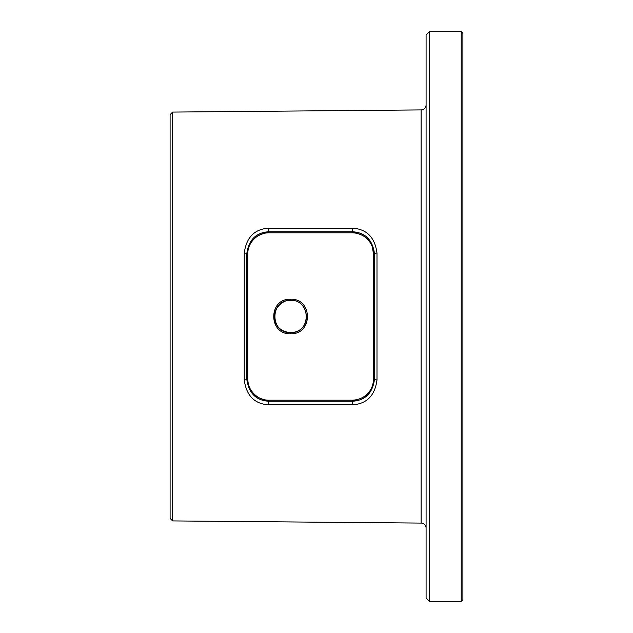 <?xml version="1.0" encoding="UTF-8"?>
<svg xmlns="http://www.w3.org/2000/svg" width="633" height="633" viewBox="0 0 633 633"><rect width="100%" height="100%" fill="white"/><g stroke="black" fill="none" stroke-linecap="round" stroke-linejoin="round"><path stroke-width="0.95" d="M461.228 31.65L429.435 31.65L429.435 601.35L461.228 601.35L462.897 599.68L462.897 33.32L461.228 31.65L461.228 601.35M429.435 31.65L426.088 34.997L426.088 598.003L429.435 601.35M426.088 528.104A5.017 5.017 0 0 0 421.111 523.087L172.635 520.919L170.103 518.387L170.103 114.613L172.635 112.081L421.111 109.913A5.017 5.017 0 0 0 426.088 104.896M290.563 300.366C311.341 299.369 311.491 333.559 290.563 332.634C269.785 333.623 269.658 299.433 290.563 300.366M290.579 299.251C312.947 298.183 313.098 334.746 290.579 333.749C268.202 334.817 268.083 298.238 290.579 299.251L290.571 300.39C309.474 298.966 313.628 331.929 290.571 332.61C281.376 331.747 276.051 327.134 274.595 318.771C272.688 306.902 285.459 298.911 290.571 300.39M172.635 112.081L172.635 520.919M352.454 228.173C366.705 229.043 374.878 237.335 376.991 253.058L376.991 379.942C374.926 395.625 366.744 403.917 352.454 404.827L268.796 404.827C254.561 403.981 246.379 395.688 244.259 379.95L244.259 253.05C246.34 237.351 254.513 229.059 268.796 228.173L352.454 228.173L352.47 231.757C365.241 232.509 372.584 239.852 374.507 253.778L374.507 379.222C372.623 393.117 365.273 400.46 352.47 401.243L268.819 401.243C256.064 400.507 248.714 393.164 246.783 379.222L246.783 253.778C248.682 239.86 256.033 232.517 268.819 231.757L352.47 231.757L352.47 232.802L268.819 232.802C253.493 233.039 246.672 247.97 247.827 253.762L246.783 253.778A2.508 0.775 -0.1 0 0 244.259 253.05M376.991 253.058A2.508 0.775 -179.9 0 0 374.507 253.778L373.462 253.762C374.404 248.16 368.548 233.403 352.47 232.802L268.819 232.802L268.796 228.173M376.991 379.942A2.508 0.775 179.9 0 1 374.507 379.222L373.462 379.238L373.462 253.762M244.259 379.95A2.508 0.775 0.1 0 0 246.783 379.222L247.827 379.238C246.585 385.188 253.896 400.135 268.819 400.198L352.47 400.198C369.039 399.368 374.277 384.674 373.462 379.238M268.819 232.802L268.819 232.802C266.707 232.343 262.996 233.411 257.671 236.006C249.086 241.948 247.653 249.845 247.827 253.786A1.258 0.427 180 0 0 247.827 253.786L247.827 379.214A1.258 0.427 180 0 1 247.827 379.214C247.907 385.062 250.027 390.078 254.197 394.272C258.541 398.972 266.991 400.602 268.819 400.198L268.796 404.827M268.819 400.198L352.47 400.198C355.066 401.069 365.463 397.026 366.879 394.478C371.183 390.268 373.375 385.188 373.462 379.214A1.258 0.427 -0 0 0 373.462 379.222L373.462 253.786A1.258 0.427 0 0 1 373.462 253.778L372.331 246.989C370.693 242.265 367.67 238.53 363.255 235.785C357.969 233.348 354.377 232.351 352.47 232.802M247.827 253.762L247.827 379.238M421.111 523.087L421.111 109.913M290.579 333.749L290.571 332.61M352.454 404.827L352.47 400.198"/></g></svg>
